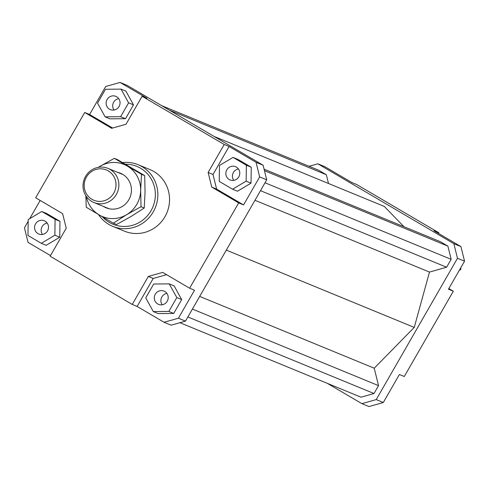 <?xml version="1.0" encoding="UTF-8"?>
<svg xmlns="http://www.w3.org/2000/svg" width="489" height="489" viewBox="0 0 489 489"><rect width="100%" height="100%" fill="white"/><g stroke="black" fill="none" stroke-linecap="round" stroke-linejoin="round"><path stroke-width="0.73" d="M115.123 196.358A18.466 17.842 -67.6 0 0 107.977 168.375A18.466 17.842 -67.6 0 0 86.779 174.549A18.466 17.842 -67.6 0 0 93.925 202.525A18.466 17.842 -67.6 0 0 115.123 196.358M112.678 194.781A16.394 15.837 112.4 0 1 90.343 198.228A16.394 15.837 112.4 0 1 87.513 175.423A16.394 15.837 112.4 0 1 109.854 171.975A16.394 15.837 112.4 0 1 112.678 194.781M47.519 230.912A7.182 6.938 112.4 0 1 38.802 234.035A7.182 6.938 112.4 0 1 35.544 223.883A7.182 6.938 112.4 0 1 44.261 220.753A7.182 6.938 112.4 0 1 47.519 230.912M47.17 223.051A7.182 6.938 -67.6 0 0 42.482 234.451M164.848 291.505A7.182 6.938 112.4 0 1 158.54 304.366A7.182 6.938 112.4 0 1 155.056 294.641A7.182 6.938 112.4 0 1 164.848 291.505M166.908 293.382A7.182 6.938 -67.6 0 0 162.22 304.775M226.829 169.793A7.182 6.938 112.4 0 1 235.545 166.67A7.182 6.938 112.4 0 1 238.803 176.829A7.182 6.938 112.4 0 1 230.087 179.952A7.182 6.938 112.4 0 1 226.829 169.793M238.455 168.962A7.182 6.938 -67.6 0 0 233.766 180.362M109.499 109.2A7.182 6.938 112.4 0 1 115.807 96.339A7.182 6.938 112.4 0 1 119.292 106.064A7.182 6.938 112.4 0 1 109.499 109.2M118.711 98.637A7.182 6.938 -67.6 0 0 114.023 110.037M138.149 164.707L149.854 169.524A33.338 32.213 112.4 0 1 164.97 216.676A33.338 32.213 112.4 0 1 124.493 231.181L112.782 226.364A33.338 32.213 -67.6 0 0 153.265 211.865A33.338 32.213 -67.6 0 0 138.149 164.707A33.338 32.213 -67.6 0 0 122.58 162.574M98.472 214.518A33.338 32.213 -67.6 0 0 112.782 226.364M125.398 164.2A31.284 30.232 112.4 0 1 151.511 179.506A31.284 30.232 112.4 0 1 151.064 210.655A31.284 30.232 112.4 0 1 102.586 216.933M166.572 274.684L153.21 278.461L137.116 306.45L132.238 304.445L50.129 256.224L66.223 228.229L62.61 213.62L35.666 197.8L84.725 112.488L89.603 114.493L105.703 86.498L120.049 82.439L127.122 85.355L263.113 165.227L256.04 162.317L259.653 176.92L266.725 179.83L263.113 165.227M120.049 82.439L146.987 98.265L142.11 96.26L224.219 144.481L229.096 146.492L256.04 162.317M89.603 114.493L112.653 128.032M133.479 104.842L125.917 91.137L121.04 89.126L105.508 89.273L97.543 103.124L105.111 116.834L109.988 118.839L125.514 118.699L133.479 104.842L128.601 102.837L121.04 89.126M259.653 176.92L243.559 204.915L238.681 202.904L189.622 288.223L194.5 290.228L178.406 318.223L164.059 322.275L171.132 325.185L185.478 321.132L266.725 179.83M185.478 321.132L178.406 318.223M50.495 255.582L28.062 242.403L24.45 227.801L28.173 221.321M29.695 218.675L40.177 200.447M59.976 221.321L46.644 213.491L41.767 211.486L28.197 219.567L27.965 235.478L41.302 243.308L46.18 245.313L59.744 237.232L59.976 221.321L55.098 219.316L41.767 211.486M189.622 288.223L162.678 272.397L148.332 276.45L153.21 278.461M164.059 322.275L137.116 306.45M173.717 313.437L181.682 299.586L174.121 285.876L169.237 283.871L153.711 284.017L145.746 297.868L153.308 311.579L158.185 313.583L173.717 313.437L168.839 311.432L176.804 297.581L181.682 299.586M132.238 304.445L148.332 276.45M229.096 146.492L213.002 174.481L216.615 189.09L243.559 204.915M213.002 174.481L208.125 172.476L211.737 187.085L216.615 189.09M251.26 167.232L237.923 159.402L233.045 157.397L219.482 165.478L219.249 181.388L232.581 189.225L237.458 191.23L251.028 183.149L251.26 167.232L246.383 165.227L233.045 157.397M238.681 202.904L211.737 187.085M84.725 112.488L111.669 128.307L126.015 124.255L142.11 96.26M368.95 406.561L383.297 402.502L376.224 399.592L361.878 403.645L368.95 406.561M361.878 403.645L327.239 383.303M309.085 166.297L317.868 163.815L453.859 243.687L457.478 258.29L376.224 399.592M179.915 322.703L361.01 397.196L373.993 393.523L378.535 385.632L374.219 368.199L414.256 327.416L429.495 272.073L446.616 267.232L451.158 259.335L447.887 246.12L440.283 241.658L264.091 169.182M328.504 183.491L326.334 174.732L318.736 170.264L161.761 105.697M403.987 226.725L384.311 206.45L214.078 136.425M457.478 258.29L464.55 261.199L460.938 246.597L453.859 243.687M460.938 246.597L433.994 230.771L438.871 232.776L356.762 184.555L351.884 182.55L324.94 166.725L317.868 163.815M448.823 288.553L453.334 291.199L448.456 289.195L464.55 261.199M383.297 402.502L399.397 374.507L404.275 376.512L453.334 291.199M438.871 232.776L438.505 233.418M460.827 267.679L460.803 269.433L459.305 270.325M460.803 269.433L460.002 269.109M105.111 116.834L120.636 116.688L125.514 118.699M120.636 116.688L128.601 102.837M232.581 189.225L246.15 181.138L251.028 183.149M246.15 181.138L246.383 165.227M208.125 172.476L224.219 144.481M176.804 297.581L169.237 283.871M153.308 311.579L168.839 311.432M41.302 243.308L54.866 235.227L59.744 237.232M54.866 235.227L55.098 219.316M373.993 393.523L187.874 316.964M378.535 385.632L192.409 309.072M374.219 368.199L199.689 296.413M414.256 327.416L226.315 250.111M326.334 174.732L169.359 110.159M429.495 272.073L254.971 200.282M446.616 267.232L260.496 190.673M451.158 259.335L265.032 182.776M447.887 246.12L264.463 170.673M98.216 167.366L99.927 166.339A28.209 27.262 -67.6 0 0 98.362 167.342M140.667 190.264L141.028 206.719L126.614 214.702A28.209 27.262 -67.6 0 0 136.792 204.335A28.209 27.262 -67.6 0 0 140.667 190.264A28.209 27.262 -67.6 0 0 127.323 166.083A28.209 27.262 -67.6 0 0 99.927 166.339L114.34 158.35L141.498 174.304L140.667 190.264M113.393 223.18L99.218 214.958A28.209 27.262 -67.6 0 0 126.614 214.702L113.393 223.18L116.59 224.494L131.003 216.511L144.218 208.033L145.056 192.073L144.695 175.618L117.531 159.665L114.34 158.35M117.531 172.311A18.723 18.093 112.4 0 1 128.876 199.689A18.723 18.093 112.4 0 1 103.485 206.462M86.37 196.505A28.209 27.262 -67.6 0 0 99.218 214.958L86.235 207.232L85.862 195.753M144.218 208.033L141.028 206.719M144.695 175.618L141.498 174.304M107.977 168.375L123.051 174.579M93.925 202.525L109.004 208.73"/></g></svg>
